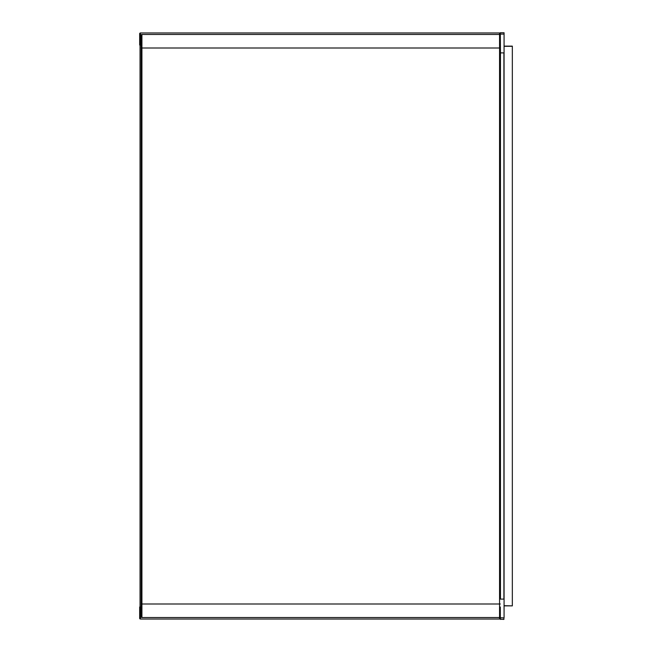 <?xml version="1.0" encoding="UTF-8"?>
<svg xmlns="http://www.w3.org/2000/svg" width="652" height="652" viewBox="0 0 652 652"><rect width="100%" height="100%" fill="white"/><g stroke="black" fill="none" stroke-linecap="round" stroke-linejoin="round"><path stroke-width="0.98" d="M504.069 617.142L504.069 605.879L512.333 605.879L504.069 605.692M500.312 34.858L500.312 44.996M504.069 34.858L504.069 46.121L512.333 46.121L512.333 605.692M504.069 617.746L504.069 32.747L500.312 32.747L500.459 52.885L500.312 34.254M500.312 617.142L500.312 607.004M500.459 619.4L500.312 617.746L503.914 617.9L503.914 619.4L500.312 619.253M140.041 607.004L140.041 44.996M141.166 44.996L139.667 44.996L139.667 33.725A0.75 0.75 0 0 1 140.416 32.975L499.562 32.975A0.75 0.75 0 0 1 500.312 33.725L500.312 35.232A0.75 0.75 0 0 0 499.562 34.474L500.312 35.232A0.75 0.75 0 0 0 499.562 34.474L141.924 34.474L141.924 48.003L141.166 48.003L141.166 35.232A0.75 0.75 0 0 1 141.924 34.474A0.75 0.75 0 0 0 141.166 35.232L140.416 35.232L140.416 44.996M499.562 619.025A0.75 0.75 0 0 0 500.312 618.275A0.75 0.75 0 0 1 499.562 619.025L499.562 617.525A0.75 0.75 0 0 0 500.312 616.768L500.312 618.275A0.75 0.75 0 0 1 499.562 619.025L140.416 619.025A0.75 0.75 0 0 1 139.667 618.275A0.75 0.75 0 0 0 140.416 619.025A0.75 0.75 0 0 1 139.667 618.275L139.667 607.004L141.166 607.004M500.312 616.768A0.75 0.75 0 0 1 499.562 617.525L141.924 617.525L141.924 48.003L499.562 48.003L499.562 32.975M139.667 616.768L141.166 616.768L141.166 48.003M500.312 36.398L500.312 48.003L499.562 48.003L499.562 603.996L141.166 603.996M141.166 616.768A0.75 0.75 0 0 0 141.924 617.525A0.75 0.75 0 0 1 141.166 616.768M500.312 599.115L500.312 52.885M503.914 34.1L500.459 34.1M504.069 46.308L512.333 46.308M140.416 32.975L140.416 35.232L139.667 35.232M140.416 619.025L140.416 607.004M499.562 617.525L499.562 603.996L500.312 603.996M141.166 39.422L141.924 38.965M500.312 612.578L499.562 613.035M500.459 599.115L500.459 52.885L503.914 52.885L503.914 599.115L500.459 599.115"/></g></svg>

